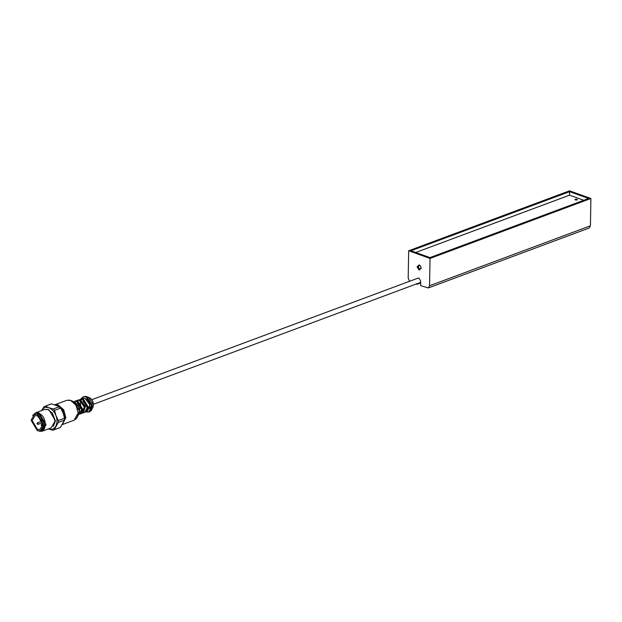 <?xml version="1.0" encoding="UTF-8"?>
<svg xmlns="http://www.w3.org/2000/svg" width="622" height="622" viewBox="0 0 622 622"><rect width="100%" height="100%" fill="white"/><g stroke="black" fill="none" stroke-linecap="round" stroke-linejoin="round"><path stroke-width="0.93" d="M421.133 267.53L420.386 269.178L419.648 269.163L418.225 266.776L418.987 265.415L420.542 266.06M575.319 199.273C574.806 199.919 575.428 200.136 577.177 199.942C577.683 199.297 577.068 199.071 575.319 199.273L574.969 199.584M569.604 191.669L410.971 250.783L429.965 257.594L588.599 198.48L569.604 191.669L569.542 195.16L583.794 200.268M38.665 415.784L38.346 417.051L39.349 416.686M38.953 416.39L37.468 416.079L37.483 415.364M37.39 429.359L32.165 420.612L34.949 415.651L37.631 415.698L42.848 424.445L40.072 429.398L37.39 429.359M44.115 406.632L45.406 406.143L44.115 406.632L41.581 410.473C43.299 407.674 45.733 406.765 48.866 407.744L45.406 406.143L51.587 403.841L59.479 406.671L53.298 408.981L48.866 407.744C51.999 409.012 54.363 411.64 55.972 415.636L54.557 410.372L60.738 408.071L63.117 412.969L64.532 418.225L58.351 420.534L55.972 415.636C57.379 419.702 57.317 423.24 55.786 426.257C54.06 429.056 51.634 429.965 48.493 428.986L52.924 430.222L54.215 429.74L58.32 422.416L64.501 420.107L60.396 427.438L52.924 430.222M58.351 420.534L58.32 422.416M53.298 408.981L54.557 410.372M59.106 427.92L60.396 427.438M64.501 420.107L64.532 418.225M60.738 408.071L59.479 406.671M51.587 403.841L50.296 404.323M46.992 409.299L48.835 409.641L55.506 420.814L53.336 426.319M52.481 413.257L54.899 419.733M37.367 430.719L31.1 420.231L34.435 414.275L37.654 414.33L43.921 424.826L40.586 430.774L37.367 430.719M34.435 414.275L38.766 413.918L45.033 424.406L41.697 430.362L40.586 430.774M33.184 415.014L38.782 413.381C47.591 416.064 47.264 434.475 38.471 430.836M32.671 415.527L35.493 412.845L39.062 412.899L46.028 424.562L42.319 431.17L38.432 430.992M35.493 412.845L44.426 409.509L48.003 409.571L52.442 413.195L54.961 421.234L51.261 427.843L42.319 431.17M74.764 401.307L76.98 400.42L79.515 400.467L84.297 406.936L81.902 413.381L79.569 414.19M81.863 402.955L82.975 402.535L82.959 403.491M79.911 400.63L82.975 402.535M82.944 404.316L84.335 404.813L83.224 405.233M72.517 402.092L73.256 401.905M74.407 401.952L79.826 408.6L78.87 413.941M78.753 406.897L79.367 409.556M77.563 400.265L80.635 400.047L85.408 406.524L83.021 412.961L82.361 413.148M84.335 404.813L84.056 410.948M80.355 399.231L82.57 398.344L85.097 398.383L89.879 404.86L87.484 411.297L85.152 412.106M82.742 409.906L82.174 409.292M87.445 400.871L88.565 400.459L88.549 401.408M85.494 398.546L88.565 400.459M88.534 402.232L89.926 402.737L88.806 403.149M89.926 402.737L89.646 408.872M73.691 401.649L76.724 401.509L81.653 409.766L78.535 414.633M77.112 401.664L77.828 401.851L82.174 409.136L81.109 412.378M75.309 401.05L77.836 401.089L82.773 409.346L80.145 414.034M78.1 400.008L82.306 399.425L87.236 407.682L84.615 412.37L82.936 412.992M82.703 399.588L83.41 399.767L87.764 407.052L86.691 410.302M80.891 398.966L83.426 399.013L88.355 407.27L85.735 411.951M91.714 399.721L418.046 278.112L418.94 278.127L420.682 281.043L420.604 285.599L428.317 287.955L589.189 228.01L590.426 225.809L590.9 198.488L569.534 190.83L408.67 250.775L430.035 258.433L429.553 285.755L428.317 287.955M415.714 252.485L569.542 195.16M421.18 268.238L420.449 265.928L419.174 264.879L417.074 266.768L419.08 270.127L421.18 268.238M420.643 282.971L417.043 284.316L417.051 283.702M409.486 281.3L408.188 278.088L408.67 250.775M417.043 284.316L416.204 284.021M590.9 198.488L430.035 258.433M37.18 424.025L37.88 424.391L38.191 423.839L37.615 422.867L37.009 423.411L37.615 422.867M37.382 423.255C37.779 424.22 37.654 424.328 37.017 423.582L37.382 423.255M41.464 420.161L42.109 420.55M41.674 419.391C42.063 420.363 41.946 420.472 41.309 419.718L41.674 419.391M41.899 419.003L41.293 419.555M41.371 425.526L42.078 425.891L42.389 425.339L41.806 424.367L41.2 424.919L41.806 424.367M41.581 424.756C41.969 425.728 41.853 425.837 41.215 425.083L41.581 424.756M80.852 399.479C81.995 397.085 83.791 396.253 86.233 396.984L91.722 404.308L89.156 411.795L85.984 411.857M57.449 405.645L62.845 410.31L64.859 417.657L63.623 422.26M55.008 404.735L58.297 404.984L63.701 409.828L65.839 417.611L62.387 424.523M54.425 404.914L66.733 400.327L70.605 400.397L76.008 405.241L78.147 413.024L74.135 420.184L61.827 424.772M68.576 400.016L71.017 400.529L76.195 405.466L78.193 413L77.245 417.23L75.736 419.22M73.886 401.742L79.453 411.056L78.753 414.19L77.245 417.23L74.135 420.184M81.054 398.904L83.371 396.743L86.349 396.789L92.149 406.508L89.063 412.013L86.085 411.966M81.023 398.92L83.371 396.743L86.769 396.634L92.569 406.353L89.273 411.927M85.206 396.338L87.096 396.743L92.608 406.322L91.877 409.579L90.711 411.111M88.946 397.52L93.44 405.046L91.877 409.579L89.482 411.857L85.859 411.904M429.553 285.755L590.426 225.809M59.759 427.718L53.578 430.02M44.753 406.345L50.934 404.043M42.7 422.595L37.88 424.391L37.312 422.859L42.28 421.008M42.172 420.526L41.604 419.003M42.739 425.65L42.078 425.891L41.511 424.367L42.84 423.87M78.753 414.19C80.261 408.942 78.73 404.829 74.15 401.843L70.659 400.389L66.733 400.327M80.238 402.745L80.658 405.427M81.326 407.216L82.765 409.525M92.872 407.573C94.49 402.185 91.473 398.531 89.156 397.598L86.816 396.634L83.783 396.587M420.659 282.357L93.424 404.3"/></g></svg>
